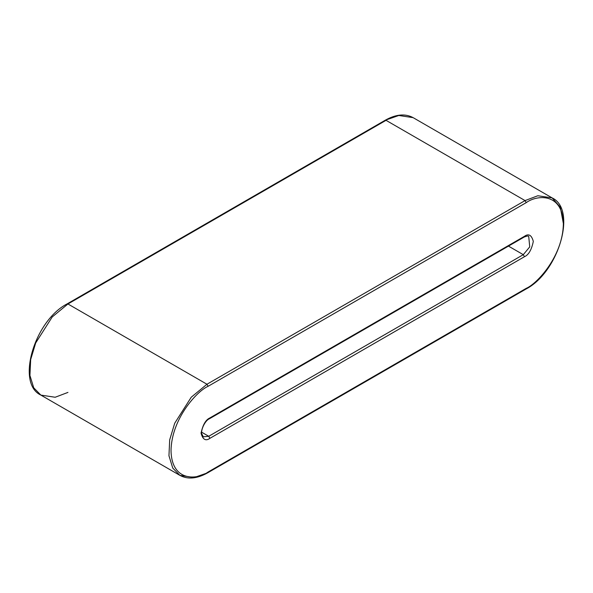 <?xml version="1.0" encoding="UTF-8"?>
<svg xmlns="http://www.w3.org/2000/svg" width="593" height="593" viewBox="0 0 593 593"><rect width="100%" height="100%" fill="white"/><g stroke="black" fill="none" stroke-linecap="round" stroke-linejoin="round"><path stroke-width="0.89" d="M523.293 254.671L508.468 246.11L523.293 254.671L529.742 246.873L528.711 236.444L529.742 246.873L523.293 254.671L524.471 256.71L209.907 438.323C205.727 441.311 202.784 439.613 201.071 433.216C202.784 424.847 205.727 419.748 209.907 417.917L524.471 236.303C528.652 233.308 531.595 235.013 533.307 241.403C531.595 249.772 528.652 254.879 524.471 256.71C528.652 254.879 531.595 249.772 533.307 241.403C531.595 235.013 528.652 233.308 524.471 236.303L209.907 417.917L209.559 418.68L209.907 417.917C205.727 419.748 202.784 424.847 201.071 433.216C202.784 439.613 205.727 441.311 209.907 438.323L208.729 436.278L523.293 254.671L208.729 436.278L201.568 432.149L208.729 436.278L203.31 436.819L208.729 436.278L209.907 438.323L524.471 256.71L523.293 254.671M67.943 303.979L206.964 384.242L525.057 200.59L386.036 120.327L67.943 303.979L52.221 316.959L35.699 342.954L30.666 359.58L29.932 375.48L33.734 387.815L40.865 395.094L33.734 387.815L29.932 375.48L30.666 359.58L35.699 342.954L52.221 316.959L67.943 303.979L386.036 120.327L525.057 200.59L537.821 195.749L552.135 197.906L537.821 195.749L525.057 200.59L206.964 384.242L67.943 303.979M208.136 471.991L526.236 288.339C537.095 283.795 562.846 256.072 563.35 224.058C562.846 192.636 537.095 194.645 526.236 202.636L208.136 386.288C197.284 390.831 171.533 418.554 171.029 450.561C171.533 481.99 197.284 479.982 208.136 471.991C197.284 479.982 171.533 481.99 171.029 450.561C171.533 418.554 197.284 390.831 208.136 386.288L206.964 384.242L191.242 397.221L174.72 423.217L169.687 439.843L168.953 455.75L172.756 468.077L179.887 475.356L172.756 468.077L168.953 455.75L169.687 439.843L174.72 423.217L191.242 397.221L206.964 384.242L208.136 386.288L526.236 202.636L525.057 200.59L526.236 202.636C537.095 194.645 562.846 192.636 563.35 224.058C562.846 256.072 537.095 283.795 526.236 288.339L208.136 471.991L207.795 472.754L208.136 471.991M179.887 475.356C187.788 479.626 197.091 478.766 207.795 472.754L194.2 477.513L179.887 475.356L40.865 395.094L55.179 397.251L67.943 392.41M66.764 304.661L67.105 303.898L385.205 120.246C395.909 114.234 405.212 113.374 413.113 117.644L398.8 115.487L385.205 120.246L398.8 115.487L413.113 117.644L552.135 197.906L560.311 207.194L563.343 223.391M201.094 432.505L203.31 436.819C198.677 434.261 204.096 420.845 209.559 418.68L524.123 237.067L524.471 236.303L524.123 237.067L523.293 236.985M207.795 472.754L525.895 289.102L526.236 288.339L525.895 289.102L525.057 289.021M67.105 303.898C34.394 320.746 15.796 383.552 40.865 395.094M524.123 237.067C526.984 235.955 528.511 235.747 528.711 236.444M525.895 289.102C558.606 272.254 577.204 209.448 552.135 197.906"/></g></svg>
